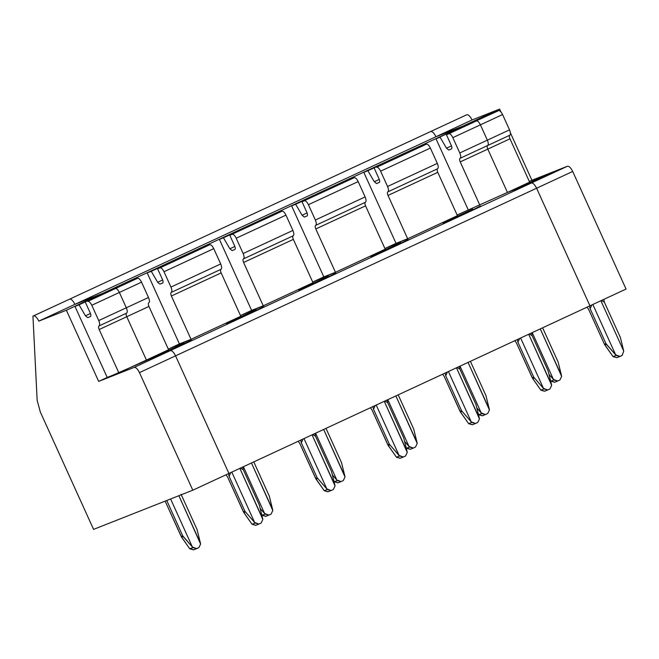<?xml version="1.0" encoding="UTF-8"?>
<svg xmlns="http://www.w3.org/2000/svg" width="659" height="659" viewBox="0 0 659 659"><rect width="100%" height="100%" fill="white"/><g stroke="black" fill="none" stroke-linecap="round" stroke-linejoin="round"><path stroke-width="0.99" d="M542.967 177.436L551.459 173.045L524.605 185.665L531.343 183.004C532.999 182.815 534.754 184.553 536.599 188.227L572.704 171.464C570.859 167.79 569.104 166.052 567.448 166.241L542.967 177.436M552.786 172.609L551.459 173.045M460.122 158.292L460.048 158.333C459.397 158.819 459.455 160.013 460.221 161.908L487.8 149.107L507.455 192.436L524.605 185.665L507.455 192.436L487.8 149.107C487.026 147.212 486.968 146.018 487.619 145.532C488.591 144.799 488.508 143.011 487.355 140.161L480.403 124.848C479.019 122.088 477.701 120.786 476.457 120.927L474.01 121.89L476.457 120.927C477.701 120.786 479.019 122.088 480.403 124.848L487.355 140.161C488.508 143.011 488.591 144.799 487.619 145.532C486.968 146.018 487.026 147.212 487.8 149.107L509.975 138.81C509.201 136.915 509.143 135.721 509.794 135.235L487.619 145.532L509.794 135.235C510.766 134.502 510.676 132.714 509.522 129.864L487.355 140.161L509.522 129.864L502.578 114.551L480.403 124.848L502.578 114.551C501.186 111.799 499.876 110.49 498.632 110.63L474.01 121.89L498.632 110.63C499.876 110.49 501.186 111.799 502.578 114.551L509.522 129.864C510.676 132.714 510.766 134.502 509.794 135.235C509.143 135.721 509.201 136.915 509.975 138.81L529.622 182.139L507.455 192.436L516.03 189.051L545.026 175.591L516.055 189.1L507.455 192.436L529.622 182.139L509.975 138.81L487.8 149.107L507.455 192.436L457.115 214.999L507.455 192.436L487.8 149.107L460.221 161.908L479.876 205.237L460.221 161.908C459.455 160.013 459.397 158.819 460.048 158.333C461.02 157.6 460.929 155.812 459.776 152.962L452.824 137.649C451.44 134.889 450.13 133.588 448.886 133.728L446.431 134.7L451.275 145.375C452.049 147.27 452.107 148.464 451.456 148.95L448.721 150.03L446.497 148.201L440.072 137.204L436.019 138.81L468.236 209.834L436.019 138.81L440.072 137.204L446.497 148.201L448.721 150.03L451.481 148.942M90.423 316.567C91.074 316.081 91.008 314.887 90.242 312.992C91.008 314.887 91.074 316.081 90.423 316.567L87.688 317.646L85.464 315.826L90.456 313.503L85.464 315.826L79.039 304.829L106.61 292.019L74.92 304.351L472.058 119.971L74.92 304.351C73.075 300.677 71.32 298.939 69.665 299.128L466.803 114.748C468.458 114.559 470.213 116.297 472.058 119.971L499.629 109.089L500.865 111.816L499.629 109.089L472.058 119.971C470.213 116.297 468.458 114.559 466.803 114.748L69.665 299.128C71.32 298.939 73.075 300.677 74.92 304.351L38.823 321.114C36.97 317.44 35.215 315.702 33.56 315.892L69.665 299.128L33.56 315.892C35.215 315.702 36.97 317.44 38.823 321.114L74.92 304.351C73.075 300.677 71.32 298.939 69.665 299.128L32.95 316.131L37.151 400.351L40.323 411.999L37.151 400.351L32.95 316.131L69.665 299.128C71.32 298.939 73.075 300.677 74.92 304.351L102.491 293.469L463.524 125.853L467.849 124.757L463.524 125.853L435.961 136.734C434.108 133.06 432.353 131.322 430.698 131.512L430.088 131.751L430.698 131.512C432.353 131.322 434.108 133.06 435.961 136.734L463.598 126.009L485.765 115.712L490.024 114.46L467.849 124.757L485.765 115.712L436.019 138.81L499.629 109.089L102.491 293.469L106.816 292.374L74.986 306.427L107.203 377.45L98.677 381.404L134.205 367.384L170.31 350.621C171.966 350.431 173.721 352.17 175.566 355.844L228.912 473.442L192.807 490.205L93.57 529.383L192.807 490.205L228.912 473.442L175.566 355.844L139.461 372.607L192.807 490.205L139.461 372.607L175.566 355.844C173.721 352.17 171.966 350.431 170.31 350.621L163.572 353.282L170.31 350.621L134.205 367.384C135.861 367.195 137.616 368.933 139.461 372.607C137.616 368.933 135.861 367.195 134.205 367.384L98.677 381.404L155.013 356.717L146.422 360.053L126.767 316.724L146.422 360.053L118.842 372.854L107.203 377.45L74.986 306.427L102.491 293.469L74.92 304.351L102.491 293.469L66.386 310.232L102.491 293.469L74.986 306.427L79.039 304.829L85.464 315.826L87.688 317.646L90.448 316.559M589.945 305.825L536.599 188.227C534.754 184.553 532.999 182.815 531.343 183.004L567.448 166.241L531.92 180.269L510.437 132.92L531.92 180.269L529.325 181.472L567.448 166.241C569.104 166.052 570.859 167.79 572.704 171.464L626.05 289.062L572.704 171.464L536.599 188.227L589.945 305.825L626.05 289.062L589.945 305.825L536.599 188.227C534.754 184.553 532.999 182.815 531.343 183.004L524.605 185.665L531.343 183.004L170.31 350.621L531.343 183.004C532.999 182.815 534.754 184.553 536.599 188.227L175.566 355.844L536.599 188.227L589.945 305.825L228.912 473.442L589.945 305.825M545.355 176.324L545.026 175.591L545.355 176.324M542.612 327.803L558.132 362.03L542.612 327.803M561.493 375.655L558.132 362.03L561.633 376.413L540.281 328.882L561.493 375.655M549.005 374.386L553.436 379.403L532.217 332.63L553.436 379.403L549.005 374.386M550.85 381.207L553.906 379.996L553.436 379.403L557.695 381.017L559.928 379.979L561.633 376.413L559.928 379.979L557.695 381.017L554.474 382.294L557.695 381.017L553.906 379.996L550.85 381.207L554.631 382.228L550.372 380.605L550.85 381.207M557.695 381.017L554.631 382.228M619.938 356.453L616.149 355.432L613.084 356.643L604.443 344.253L605.975 343.652L615.671 354.83L592.836 304.483L615.671 354.83L619.938 356.453L622.17 355.415L623.735 351.09L600.893 300.743L623.735 351.09L620.374 337.457L604.344 302.127L601.486 300.471L604.344 302.127L603.784 299.4L604.344 302.127L620.374 337.457L623.735 351.09L622.17 355.415L616.873 357.656L613.084 356.643L616.873 357.656L619.938 356.453L616.873 357.656M591.864 304.936L590.135 308.725L605.975 343.652L590.135 308.725L591.864 304.936M589.566 305.998L590.135 308.725L589.566 305.998M586.996 307.193L588.602 309.326L604.443 344.253L588.602 309.326L586.996 307.193M606.461 344.402L605.975 343.652L604.443 344.253L604.88 345.019L606.461 344.402L604.88 345.019L613.084 356.643L616.149 355.432L606.461 344.402M112.977 289.515L115.424 288.543C116.668 288.403 117.977 289.705 119.37 292.464L126.314 307.778C127.467 310.628 127.558 312.415 126.586 313.149C125.935 313.635 125.993 314.829 126.767 316.724L99.188 329.525L118.842 372.854L99.188 329.525L126.767 316.724C125.993 314.829 125.935 313.635 126.586 313.149L126.586 313.149C127.558 312.415 127.467 310.628 126.314 307.778L98.743 320.579C99.896 323.429 99.987 325.216 99.007 325.95L99.007 325.95C98.364 326.436 98.422 327.63 99.188 329.525C98.422 327.63 98.364 326.436 99.007 325.95L126.586 313.149C127.558 312.415 127.467 310.628 126.314 307.778L119.37 292.464C117.977 289.705 116.668 288.403 115.424 288.543L87.853 301.344C89.089 301.204 90.407 302.506 91.79 305.265L119.37 292.464L91.79 305.265C90.407 302.506 89.089 301.204 87.853 301.344L112.977 289.515M90.242 312.992L85.398 302.316L90.242 312.992M160.574 354.526L154.14 357.063L160.574 354.526M38.823 321.114L66.386 310.232L98.677 381.404L66.386 310.232L38.823 321.114M99.048 325.933L99.007 325.95C99.987 325.216 99.896 323.429 98.743 320.579L91.79 305.265L98.743 320.579L126.314 307.778L119.37 292.464C117.977 289.705 116.668 288.403 115.424 288.543C116.668 288.403 117.977 289.705 119.37 292.464L126.314 307.778C127.467 310.628 127.558 312.415 126.586 313.149C125.935 313.635 125.993 314.829 126.767 316.724C125.993 314.829 125.935 313.635 126.586 313.149L99.048 325.933M40.323 411.999L93.57 529.383L40.323 411.999M181.933 345.052L190.426 340.662L163.572 353.282L170.31 350.621C171.966 350.431 173.721 352.17 175.566 355.844L228.912 473.442L175.566 355.844C173.721 352.17 171.966 350.431 170.31 350.621L163.572 353.282L181.933 345.052M191.753 340.225L190.426 340.662M254.135 311.534L262.628 307.143L254.135 311.534L226.35 323.536L256.194 309.681L226.35 323.536L254.135 311.534M263.954 306.699L262.628 307.143M326.345 278.007L334.838 273.617L326.345 278.007L298.552 290.018L328.404 276.154L298.552 290.018L326.345 278.007M336.164 273.172L334.838 273.617M398.547 244.481L407.04 240.098L398.547 244.481L370.762 256.491L400.614 242.636L370.762 256.491L398.547 244.481M408.366 239.654L407.04 240.098M470.757 210.962L479.25 206.572L470.757 210.962L442.972 222.973L472.816 209.109L442.972 222.973L470.757 210.962M480.576 206.127L479.25 206.572M387.92 191.818L387.838 191.86C387.187 192.346 387.245 193.54 388.019 195.435L437.765 172.337L457.42 215.666L407.674 238.764L384.905 248.517L396.034 243.352L363.809 172.328L413.564 149.231L417.814 147.978L367.862 170.73L374.287 181.727L376.511 183.556L379.279 182.461M385.21 249.184L335.464 272.282L312.704 282.044L323.824 276.879L291.608 205.855L341.354 182.757L345.613 181.505L295.66 204.257L302.086 215.254L304.31 217.075L307.069 215.987C307.695 215.509 307.629 214.315 306.863 212.42L302.02 201.745L304.466 200.773C305.71 200.633 307.028 201.942 308.412 204.694L315.364 220.015C316.518 222.857 316.608 224.645 315.628 225.378L315.603 225.394C314.977 225.864 315.043 227.058 315.809 228.961L365.556 205.863C364.789 203.96 364.732 202.774 365.383 202.28L315.628 225.378L365.383 202.28C366.355 201.547 366.264 199.759 365.111 196.917L315.364 220.015L365.111 196.917L358.166 181.596L308.412 204.694L358.166 181.596C356.774 178.844 355.465 177.535 354.221 177.683L302.02 201.745L354.221 177.683C355.465 177.535 356.774 178.844 358.166 181.596L365.111 196.917C366.264 199.759 366.355 201.547 365.383 202.28C364.732 202.774 364.789 203.96 365.556 205.863L385.21 249.184L365.556 205.863L315.809 228.961L335.464 272.282L385.21 249.184M313.009 282.711L263.254 305.809L240.494 315.562L251.614 310.405L219.398 239.374L269.152 216.284L273.403 215.032L223.45 237.775L229.876 248.773L232.1 250.601L234.859 249.514C235.485 249.036 235.428 247.842 234.653 245.947L229.81 235.263L232.265 234.299C233.508 234.159 234.818 235.461 236.21 238.212L243.155 253.534C244.308 256.384 244.398 258.171 243.426 258.905L243.426 258.905C242.776 259.391 242.833 260.585 243.599 262.48L293.354 239.382C292.58 237.487 292.522 236.293 293.173 235.807L243.426 258.905L293.173 235.807C294.145 235.074 294.054 233.286 292.901 230.436L243.155 253.534L292.901 230.436L285.957 215.122L236.21 238.212L285.957 215.122C284.573 212.363 283.255 211.061 282.011 211.201L229.81 235.263L282.011 211.201C283.255 211.061 284.573 212.363 285.957 215.122L292.901 230.436C294.054 233.286 294.145 235.074 293.173 235.807C292.522 236.293 292.58 237.487 293.354 239.382L313.009 282.711L293.354 239.382L243.599 262.48L263.254 305.809L313.009 282.711M162.625 283.049L159.89 284.128L157.666 282.299L162.666 279.976L157.666 282.299L151.249 271.302L147.196 272.9L200.995 248.204L147.196 272.9L179.413 343.924L191.052 339.327L171.398 296.006L191.052 339.327L240.799 316.238L221.144 272.908L171.398 296.006C170.623 294.103 170.566 292.917 171.216 292.423C172.188 291.69 172.106 289.902 170.953 287.06L164 271.739C162.616 268.987 161.298 267.678 160.055 267.826L157.608 268.79L162.452 279.465C163.218 281.36 163.275 282.554 162.625 283.049C163.275 282.554 163.218 281.36 162.452 279.465L157.608 268.79L209.809 244.728C211.045 244.58 212.363 245.889 213.747 248.641C212.363 245.889 211.045 244.58 209.809 244.728L160.055 267.826C161.298 267.678 162.616 268.987 164 271.739L213.747 248.641L220.699 263.962L213.747 248.641L164 271.739L170.953 287.06L220.699 263.962C221.852 266.804 221.943 268.6 220.963 269.325L171.216 292.423L220.963 269.325C220.32 269.819 220.378 271.014 221.144 272.908C220.378 271.014 220.32 269.819 220.963 269.325C221.943 268.6 221.852 266.804 220.699 263.962L170.953 287.06C172.106 289.902 172.188 291.69 171.216 292.423L171.216 292.423C170.566 292.917 170.623 294.103 171.398 296.006L221.144 272.908L240.799 316.238L191.052 339.327L168.292 349.089L179.413 343.924L147.196 272.9L196.942 249.802L201.193 248.55L151.249 271.302L157.666 282.299L159.89 284.128L162.658 283.032M168.589 349.756L146.422 360.053L154.997 356.667L183.993 343.207L154.997 356.667L146.422 360.053L126.767 316.724L148.934 306.435C148.168 304.532 148.11 303.338 148.761 302.852C149.733 302.119 149.642 300.331 148.489 297.489L126.314 307.778L148.489 297.489L141.545 282.167L119.37 292.464L141.545 282.167C140.153 279.416 138.843 278.106 137.599 278.246L115.424 288.543L137.599 278.246C138.843 278.106 140.153 279.416 141.545 282.167L148.489 297.489C149.642 300.331 149.733 302.119 148.761 302.852C148.11 303.338 148.168 304.532 148.934 306.435L168.589 349.756L148.934 306.435L126.767 316.724L146.422 360.053L168.589 349.756M451.456 148.95C452.107 148.464 452.049 147.27 451.275 145.375L446.431 134.7L476.457 120.927C477.701 120.786 479.019 122.088 480.403 124.848C479.019 122.088 477.701 120.786 476.457 120.927L448.886 133.728C450.13 133.588 451.44 134.889 452.824 137.649L480.403 124.848L487.355 140.161L480.403 124.848L452.824 137.649L459.776 152.962L487.355 140.161C488.508 143.011 488.591 144.799 487.619 145.532C488.591 144.799 488.508 143.011 487.355 140.161L459.776 152.962C460.929 155.812 461.02 157.6 460.048 158.333L487.619 145.532C486.968 146.018 487.026 147.212 487.8 149.107C487.026 147.212 486.968 146.018 487.619 145.532L460.139 158.292M451.489 145.886L446.497 148.201L451.489 145.886M102.557 293.626L124.732 283.329L128.991 282.077L102.557 293.626L106.816 292.374L124.732 283.329L102.557 293.626M379.246 182.477C379.897 181.983 379.839 180.797 379.073 178.894C379.839 180.797 379.897 181.983 379.246 182.477L376.511 183.556L374.287 181.727L379.287 179.413L374.287 181.727L367.862 170.73L363.809 172.328L417.617 147.632L363.809 172.328L396.034 243.352L407.674 238.764L388.019 195.435L407.674 238.764L457.42 215.666L437.765 172.337C436.999 170.442 436.933 169.248 437.584 168.762C436.933 169.248 436.999 170.442 437.765 172.337L388.019 195.435C387.245 193.54 387.187 192.346 387.838 191.86L437.625 168.745L387.838 191.86C388.81 191.126 388.719 189.331 387.566 186.489C388.719 189.331 388.81 191.126 387.838 191.86L387.929 191.81M437.584 168.762C438.564 168.029 438.474 166.241 437.321 163.391L387.566 186.489L437.321 163.391L430.368 148.069L380.622 171.167L387.566 186.489L380.622 171.167L430.368 148.069C428.984 145.318 427.666 144.016 426.422 144.156L376.676 167.254C377.92 167.114 379.23 168.416 380.622 171.167C379.23 168.416 377.92 167.114 376.676 167.254L426.422 144.156C427.666 144.016 428.984 145.318 430.368 148.069L437.321 163.391C438.474 166.241 438.564 168.029 437.584 168.762M379.073 178.894L374.23 168.218L379.073 178.894M473.154 209.842L472.816 209.109L473.154 209.842M430.698 131.512L430.088 131.751L430.698 131.512C432.353 131.322 434.108 133.06 435.961 136.734C434.108 133.06 432.353 131.322 430.698 131.512M463.524 125.853L435.961 136.734L463.524 125.853M470.402 361.33L485.93 395.548L470.402 361.33M489.291 409.181L485.93 395.548L489.431 409.939L468.071 362.409L489.291 409.181M476.795 407.905L481.227 412.921L460.015 366.149L481.227 412.921L476.795 407.905M478.64 414.733L481.704 413.522L481.227 412.921L485.494 414.544L487.726 413.506L489.431 409.939L487.726 413.506L485.494 414.544L482.273 415.821L485.494 414.544L481.704 413.522L478.64 414.733L482.429 415.755L478.17 414.132L478.64 414.733M485.494 414.544L482.429 415.755M529.284 333.989L532.143 335.645L531.574 332.927L532.143 335.645L548.164 370.984L532.143 335.645L529.284 333.989M551.525 384.609L548.164 370.984L551.665 385.367L528.691 334.27L551.525 384.609M547.728 389.971L549.96 388.934L551.665 385.367L549.96 388.934L547.728 389.971L544.507 391.248L540.882 390.161L532.233 377.78L533.765 377.179L543.939 388.95L547.728 389.971L543.469 388.357L520.626 338.009L543.469 388.357L533.765 377.179L517.925 342.252L533.765 377.179L532.233 377.78L516.392 342.853L532.67 378.546L534.251 377.92L532.67 378.546L540.882 390.161L543.939 388.95L540.882 390.161L544.663 391.182L547.728 389.971L544.663 391.182M519.654 338.462L517.925 342.252L519.654 338.462M517.364 339.525L517.925 342.252L517.364 339.525M514.794 340.719L516.392 342.853L514.794 340.719M446.431 134.7L474.01 121.89L446.431 134.7M476.457 120.927L474.01 121.89L476.457 120.927M315.71 225.345L315.628 225.378C316.608 224.645 316.518 222.857 315.364 220.015L308.412 204.694C307.028 201.942 305.71 200.633 304.466 200.773L302.02 201.745L306.863 212.42C307.629 214.315 307.695 215.509 307.045 215.995L304.31 217.075L302.086 215.254L307.078 212.931L302.086 215.254L295.66 204.257L345.407 181.159L291.608 205.855L295.66 204.257L291.608 205.855L323.824 276.879L335.464 272.282L315.809 228.961C315.043 227.058 314.977 225.864 315.628 225.378L315.727 225.337M400.944 243.369L400.614 242.636L400.944 243.369M398.193 394.848L413.72 429.075L398.193 394.848M417.081 442.708L413.72 429.075L417.221 443.458L395.861 395.935L417.081 442.708M404.593 441.431L409.025 446.448L387.805 399.675L409.025 446.448L404.593 441.431M406.43 448.252L409.494 447.049L409.025 446.448L413.284 448.062L415.516 447.024L417.221 443.458L415.516 447.024L413.284 448.062L410.063 449.339L413.284 448.062L409.494 447.049L406.43 448.252L410.219 449.273L405.96 447.659L406.43 448.252M413.284 448.062L410.219 449.273M457.074 367.516L459.933 369.172L459.372 366.445L459.933 369.172L475.963 404.511L459.933 369.172L457.074 367.516M479.324 418.136L475.963 404.511L479.464 418.893L456.481 367.788L479.324 418.136M475.518 423.498L477.759 422.46L479.464 418.893L477.759 422.46L475.518 423.498L472.305 424.775L468.673 423.688L460.031 411.307L461.564 410.697L471.737 422.477L475.518 423.498L471.259 421.875L448.425 371.528L471.259 421.875L461.564 410.697L445.715 375.77L461.564 410.697L460.031 411.307L444.182 376.38L460.468 412.064L462.05 411.447L460.468 412.064L468.673 423.688L471.737 422.477L468.673 423.688L472.462 424.709L475.518 423.498L472.462 424.709M447.453 371.981L445.715 375.77L447.453 371.981M445.154 373.052L445.715 375.77L445.154 373.052M442.584 374.238L444.182 376.38L442.584 374.238M234.868 246.458L229.876 248.773L234.868 246.458M269.152 216.284L219.398 239.374L269.152 216.284M328.734 276.887L328.404 276.154L328.734 276.887M325.991 428.375L341.519 462.602L325.991 428.375M344.871 476.226L341.519 462.602L345.011 476.984L323.66 429.454L344.871 476.226M332.383 474.95L336.815 479.966L315.595 433.194L336.815 479.966L332.383 474.95M334.228 481.778L337.293 480.568L336.815 479.966L341.074 481.589L343.306 480.551L345.011 476.984L343.306 480.551L341.074 481.589L337.861 482.866L341.074 481.589L337.293 480.568L334.228 481.778L338.009 482.8L333.751 481.177L334.228 481.778M341.074 481.589L338.009 482.8M384.864 401.034L387.723 402.698L387.162 399.972L387.723 402.698L403.753 438.029L387.723 402.698L384.864 401.034M407.114 451.662L403.753 438.029L407.254 452.412L384.271 401.315L407.114 451.662M403.316 457.016L405.549 455.979L407.254 452.412L405.549 455.979L403.16 457.091L400.095 458.293L396.463 457.206L387.822 444.825L389.354 444.224L399.527 456.003L403.316 457.016L399.057 455.402L376.215 405.054L399.057 455.402L389.354 444.224L373.513 409.297L389.354 444.224L387.822 444.825L371.981 409.898L388.258 445.591L389.84 444.965L388.258 445.591L396.463 457.206L399.527 456.003L396.463 457.206L400.252 458.227L403.316 457.016L400.252 458.227M375.243 405.507L373.513 409.297L375.243 405.507M372.945 406.57L373.513 409.297L372.945 406.57M370.374 407.764L371.981 409.898L370.374 407.764M251.614 310.405L263.254 305.809L243.599 262.48C242.833 260.585 242.776 259.391 243.426 258.905C244.398 258.171 244.308 256.384 243.155 253.534L236.21 238.212C234.818 235.461 233.508 234.159 232.265 234.299L229.81 235.263L234.653 245.947C235.428 247.842 235.485 249.036 234.835 249.522L232.1 250.601L229.876 248.773L223.45 237.775L219.398 239.374L251.614 310.405M256.532 310.414L256.194 309.681L256.532 310.414M253.781 461.893L269.309 496.12L253.781 461.893M272.669 509.753L269.309 496.12L272.81 510.503L251.45 462.98L272.669 509.753M260.173 508.476L264.605 513.493L243.393 466.72L264.605 513.493L260.173 508.476M262.018 515.305L265.083 514.094L264.605 513.493L268.872 515.116L271.104 514.078L272.81 510.503L271.104 514.078L268.872 515.116L265.651 516.384L268.872 515.116L265.083 514.094L262.018 515.305L265.808 516.318L261.549 514.704L262.018 515.305M268.872 515.116L265.808 516.318M312.663 434.561L315.521 436.217L314.953 433.498L315.521 436.217L331.543 471.556L315.521 436.217L312.663 434.561M334.904 485.181L331.543 471.556L335.044 485.938L312.069 434.833L334.904 485.181M331.106 490.543L333.339 489.505L335.044 485.938L333.339 489.505L331.106 490.543L327.885 491.82L324.261 490.733L315.62 478.352L317.144 477.742L327.317 489.522L331.106 490.543L326.848 488.929L304.005 438.581L326.848 488.929L317.144 477.742L301.303 442.815L317.144 477.742L315.62 478.352L299.771 443.425L316.048 479.118L317.63 478.492L316.048 479.118L324.261 490.733L327.317 489.522L324.261 490.733L328.042 491.754L331.106 490.543L328.042 491.754M303.033 439.026L301.303 442.815L303.033 439.026M300.743 440.097L301.303 442.815L300.743 440.097M298.173 441.291L299.771 443.425L298.173 441.291M184.322 343.94L183.993 343.207L184.322 343.94M181.077 494.316L197.099 529.647L181.077 494.316M200.46 543.271L197.099 529.647L200.6 544.029L178.877 495.7L200.46 543.271M165.327 501.515L181.604 537.209L183.186 536.583L192.403 547.019L170.607 498.97L192.403 547.019L182.7 535.841L183.186 536.583L181.604 537.209L189.339 548.222L189.808 548.823L192.873 547.613L192.403 547.019L196.662 548.634L198.894 547.596L200.6 544.029L198.894 547.596L193.441 549.911L196.662 548.634L192.873 547.613L189.808 548.823L193.598 549.845L189.339 548.222L181.167 536.442L182.7 535.841L181.167 536.442L165.327 501.515M166.768 500.486L182.7 535.841L166.768 500.486M196.662 548.634L193.598 549.845M240.453 468.088L243.311 469.743L242.751 467.017L243.311 469.743L259.341 505.074L243.311 469.743L240.453 468.088M262.702 518.707L259.341 505.074L262.842 519.465L239.86 468.36L262.702 518.707M258.896 524.07L261.137 523.032L262.842 519.465L261.137 523.032L258.748 524.136L255.684 525.347L252.051 524.259L243.41 511.87L244.942 511.269L255.115 523.048L258.896 524.07L254.638 522.447L231.803 472.099L254.638 522.447L244.942 511.269L229.093 476.342L244.942 511.269L243.41 511.87L227.569 476.943L243.846 512.636L245.428 512.018L243.846 512.636L252.051 524.259L255.115 523.048L252.051 524.259L255.84 525.272L258.896 524.07L255.84 525.272M230.831 472.552L229.093 476.342L230.831 472.552M228.533 473.615L229.093 476.342L228.533 473.615M225.963 474.809L227.569 476.943L225.963 474.809"/></g></svg>
